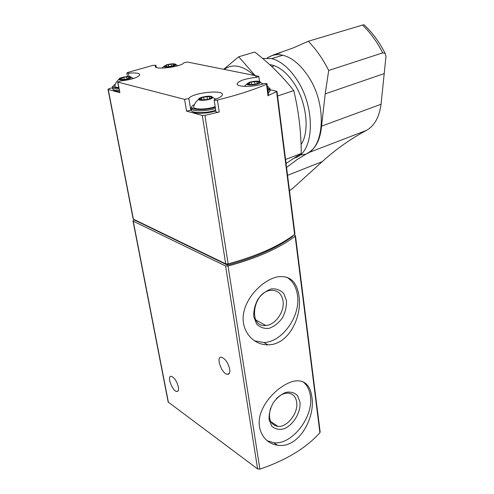 <?xml version="1.0" encoding="UTF-8"?>
<svg xmlns="http://www.w3.org/2000/svg" width="494" height="494" viewBox="0 0 494 494"><rect width="100%" height="100%" fill="white"/><g stroke="black" fill="none" stroke-linecap="round" stroke-linejoin="round"><path stroke-width="0.74" d="M298.981 296.073C296.931 281.679 289.867 275.269 277.795 276.831C264.253 279.314 247.13 295.35 243.733 312.56C240.103 329.912 252.65 345.108 267.878 344.812C288.471 345.22 302.34 316.778 298.981 296.073M133.01 220.979L168.17 402.042L257.609 468.936L259.887 469.139C286.187 460.149 306.194 448.002 319.908 432.701L320.149 431.892M134.485 219.879L132.991 220.874L133.25 221.201L225.585 265.988L228.055 266.038C257.201 258.09 279.567 248.142 295.146 236.194L295.468 235.718L294.078 234.817M311.85 396.873C310.343 385.882 305.267 380.528 296.616 380.818C285.124 381.596 267.791 395.299 261.474 411.249C254.867 427.248 263.24 443.309 277.381 445.187C298.481 449.139 315.623 417.788 311.85 396.873M229.698 369.123C228.061 362.682 225.32 358.718 221.485 357.23C215.452 356.081 221.676 374.02 227.401 374.316C229.383 374.353 230.155 372.624 229.698 369.123M178.396 387C176.796 381.158 174.419 377.595 171.27 376.311C166.527 375.471 172.394 391.39 176.858 391.489C178.359 391.483 178.871 389.982 178.396 387M254.231 340.767L263.839 342.533C282.389 342.101 300.747 315.925 297.493 295.363C296.32 287.008 292.744 280.963 286.773 277.214M286.477 300.766L283.828 293.609C280.58 290.064 276.449 288.496 271.441 288.904C266.322 290.62 261.814 294.06 257.924 299.216C254.855 305.014 253.471 310.887 253.762 316.833L256.608 324.021C260.005 327.46 264.21 328.887 269.211 328.294C274.25 326.441 278.641 322.983 282.37 317.926C285.328 312.288 286.693 306.57 286.477 300.766M266.982 440.673L273.892 442.766C292.158 445.02 313.851 416.689 310.399 396.003C309.54 389.704 307.046 384.956 302.908 381.745M299.975 401.986L297.512 395.601C294.461 392.619 290.577 391.532 285.853 392.36C281.018 394.397 276.764 397.973 273.077 403.079C270.162 408.711 268.829 414.262 269.082 419.721L271.725 426.118C274.911 428.996 278.863 429.947 283.581 428.959C293.201 425.359 301 412.453 299.975 401.986M283.031 300.945C281.642 293.541 277.579 290.009 270.829 290.355C252.749 291.719 247.784 327.88 265.865 325.466C275.38 325.071 284.785 311.535 283.031 300.945M270.595 408.137C267.828 418.745 270.286 424.84 277.968 426.421C287.366 427.427 298.537 412.768 296.678 402.097C295.721 396.46 292.738 393.465 287.736 393.125C283.754 393.168 279.907 395.089 276.195 398.886M200.78 113.287L201.577 112.644M207.153 112.15L208.307 112.651M112.49 87.71L109.088 88.698L108.007 89.284L108.254 89.494L119.881 92.699L117.875 82.103L184.602 99.362L188.869 98.522C191.573 92.86 223.998 89.266 222.362 94.823C221.997 96.299 219.595 97.775 215.156 99.245L214.137 99.874C214.402 100.356 215.495 100.418 217.422 100.047C237.009 95.2 253.373 89.945 266.519 84.283L267.044 83.863C266.618 83.356 265.383 83.344 263.351 83.826C253.076 87.284 235.934 87.129 237.169 83.671C239.016 80.701 245.376 78.608 256.244 77.391L258.85 76.551L258.399 76.249L187.572 62.065L183.922 62.757C181.712 66.888 153.869 70.29 155.326 66.258L155.937 65.301L152.912 65.362L127.853 72.445L126.822 72.989L128.391 73.205C135.727 72.575 139.536 73.118 139.833 74.835C137.863 77.62 131.373 79.676 120.369 81.004L117.875 82.103M108.025 89.358L133.176 219.052L225.678 263.827L228.154 263.87C256.954 255.991 279.104 246.173 294.615 234.409L294.924 233.798M191.289 109.575L190.764 110.242L186.522 111.088L202.287 115.442L204.905 115.349L219.225 112.002L217.422 100.047M268.538 95.367L276.986 91.39L270.076 89.667M135.325 220.435L227.098 264.945L228.086 264.963C256.09 257.269 277.69 247.679 292.893 236.188L293.016 235.941M270.496 65.399L271.243 64.881M214.155 99.979L215.952 111.811C216.218 112.311 217.304 112.379 219.225 112.002M215.81 110.897C207.61 113.706 194.574 114.089 192.753 111.613M269.304 91.903L268.236 93.063M119.387 91.248C116.343 91.205 114.497 90.803 113.842 90.032M117.628 81.961L119.881 92.699M166.75 64.72C172.153 63.522 175.216 63.504 175.944 64.665C175.518 66.344 163.804 67.962 163.897 66.326L166.75 64.72M165.231 66.363L166.706 66.746L171.535 66.19L171.19 64.164L166.453 65.047L164.335 66.239L165.231 66.363L165.163 65.887M171.19 64.164L173.141 64.053L175.537 64.553L174.715 64.899L174.629 64.43M173.413 65.807L173.283 65.517L174.715 64.899M173.388 65.659L171.535 66.19M249.538 82.195C255.861 80.738 259.486 80.812 260.412 82.424C259.795 84.56 246.691 86.061 246.796 83.986L249.538 82.195M248.445 84.184L250.365 84.641L255.88 84.054L257.961 83.56L257.664 83.196L259.918 82.121L256.855 81.485L251.397 82.066L249.328 82.56L249.612 82.912L247.327 83.992L248.445 84.184M122.111 77.447C127.631 76.2 130.719 76.181 131.385 77.391C130.941 79.17 118.838 80.973 118.918 79.244C118.931 78.676 119.999 78.071 122.111 77.447M120.246 79.225L121.641 79.67L126.606 79.089L130.966 77.317L128.675 76.755L123.747 77.33L119.369 79.096L120.246 79.225M118.677 87.512C116.034 87.358 114.713 86.864 114.713 86.024L114.75 85.851M201.768 97.269C208.246 95.743 211.901 95.83 212.735 97.522C212.08 99.813 198.563 101.529 198.644 99.313C198.637 98.633 199.681 97.948 201.768 97.269M200.261 99.448L202.102 99.986L207.789 99.368L209.993 98.819L209.752 98.467L212.259 97.262L209.295 96.534L203.67 97.145L201.478 97.689L201.706 98.028L199.168 99.245L200.261 99.448M215.168 106.636C207.14 109.73 192.864 109.81 193.691 106.803L193.765 106.494M300.266 154.783C323.934 156.221 329.609 105.574 306.854 74.304C299.389 63.769 291.386 57.415 282.852 55.235C277.029 53.914 271.898 54.834 267.464 57.983M382.72 52.864C377.064 41.817 370.327 32.555 362.522 25.089L363.924 24.725C372.291 32.425 379.361 41.996 385.141 53.42L382.72 52.864L328.695 70.475L325.206 93.86L321.569 126.143C320.279 139.536 315.802 148.435 308.145 152.825L296.863 159.716L286.569 167.466M328.695 70.475C322.872 58.903 316.061 49.172 308.256 41.268L293.38 47.85L273.133 55.056L267.149 57.977M362.522 25.089L308.256 41.268M385.141 53.42L385.993 56.322L381.041 104.271L321.569 126.143M289.756 190.493L292.751 188.368L322.279 161.587C336.118 149.102 350.789 138.728 366.295 130.465C374.366 125.97 379.281 117.239 381.041 104.271M294.535 157.994C314.524 153.393 316.284 106.55 295.684 77.916C288.206 67.277 280.222 60.836 271.737 58.601L262.604 58.453M301.056 144.514C310.139 131.453 306.583 101.06 293.17 82.035C286.6 72.661 279.579 67.005 272.101 65.072L269.668 64.646M224.19 69.401C232.637 63.331 242.622 65.332 254.144 75.397M259.443 81.028L259.906 81.59M256.67 77.348L238.719 56.767L223.702 69.302M238.719 56.767L254.762 52.049C269.724 63.701 282.729 76.558 293.763 90.606C298.672 110.983 301.167 131.941 301.26 153.48L286.057 163.403M301.26 153.48L285.631 159.463M293.763 90.606L277.634 95.972M295.146 236.194L319.908 432.701M228.055 266.038L259.887 469.139M133.25 221.201L168.442 402.505M225.585 265.988L257.609 468.936M108.254 89.494L133.436 219.373M202.287 115.442L225.678 263.827M186.522 111.088L184.602 99.362M204.905 115.349L228.154 263.87M268.026 95.892L266.519 84.283M276.621 91.736L294.615 234.409M135.288 220.268L135.368 220.682M292.837 235.737L292.893 236.188M227.925 263.92L228.086 264.963M226.956 264.037L227.098 264.945M190.764 110.242L188.869 98.522M156.197 67.345L155.863 65.418M128.996 76.484L128.391 73.205M267.371 86.376C269.335 87.172 269.471 88.228 267.779 89.538M267.791 89.593C269.211 88.148 269.94 87.901 269.971 88.846L267.958 90.915M268.575 88.815L269.705 89.457M270.113 89.988L270.193 90.6L268.186 92.681M118.974 89.062C114.571 89.05 112.379 88.42 112.385 87.179C114.349 86.209 108.217 86.438 118.776 88.025C112.712 87.759 111.527 86.524 115.201 84.313M119.276 90.68C114.88 90.668 112.688 90.032 112.694 88.778L112.484 87.673M215.44 108.458C205.257 111.798 189.949 111.471 191.036 108.025L191.635 107.624C190.079 109.106 203.213 111.187 215.261 107.266C202.336 111.681 184.75 109.211 194.463 104.506M215.717 110.285C205.541 113.632 190.239 113.293 191.326 109.829L191.153 108.742M168.695 66.628L168.355 64.603M200.194 99.455L200.095 98.8M204.115 100.016L203.67 97.145M207.4 99.343L206.98 96.62M211.253 97.719L211.148 97.059M120.375 79.213L120.283 78.707M124.136 79.386L123.747 77.33M127.1 79.089L126.686 76.873M130.175 77.681L130.083 77.188M248.241 84.202L248.161 83.597M251.767 84.801L251.397 82.066M254.916 84.054L254.583 81.566M258.875 82.566L258.788 81.93M384.326 73.557L325.206 93.86M366.295 130.465L308.145 152.825M322.279 161.587L287.557 175.333M280.308 52.895L273.133 55.056M295.468 235.718L320.174 432.071M176.858 391.489L178.173 390.81M227.401 374.316L229.358 373.291M263.839 342.533L267.872 344.812M273.892 442.766L277.381 445.187M255.935 320.106L265.865 325.466M270.712 421.573L277.968 426.421M276.986 91.39L294.943 233.928M135.202 220.225L135.263 220.552M292.979 235.632L293.022 235.996M271.762 66.573L274.392 65.764M268.551 95.459L267.044 83.863M237.262 84.307L237.169 83.671M259.498 81.442L258.85 76.551M155.406 66.715L155.326 66.258M156.295 67.388L155.937 65.301M127.477 76.521L126.835 73.056M175.944 64.665L178.001 65.683M163.897 66.326L162.063 68.098M260.412 82.424L263.111 83.9M246.796 83.986L244.302 86.357M269.971 88.846L269.983 91.137M131.385 77.391L133.608 78.453M118.918 79.244L116.201 82.282L114.713 86.024M212.735 97.522L215.674 99.078M198.644 99.313C196.093 101.264 194.438 103.759 193.691 106.803M166.879 66.869L166.608 65.27M173.295 65.579L173.061 64.276M202.237 100.134L202.188 99.807M201.941 99.535L201.706 98.028M209.586 99.115L209.234 96.799M209.833 98.991L209.771 98.565M121.851 79.8L121.783 79.454M122.203 79.818L121.864 78.021M128.755 78.138L128.551 77.033M249.785 84.184L249.612 82.912M257.127 83.949L256.824 81.683M257.738 83.752L257.677 83.282M282.852 55.235L271.737 58.601"/></g></svg>

